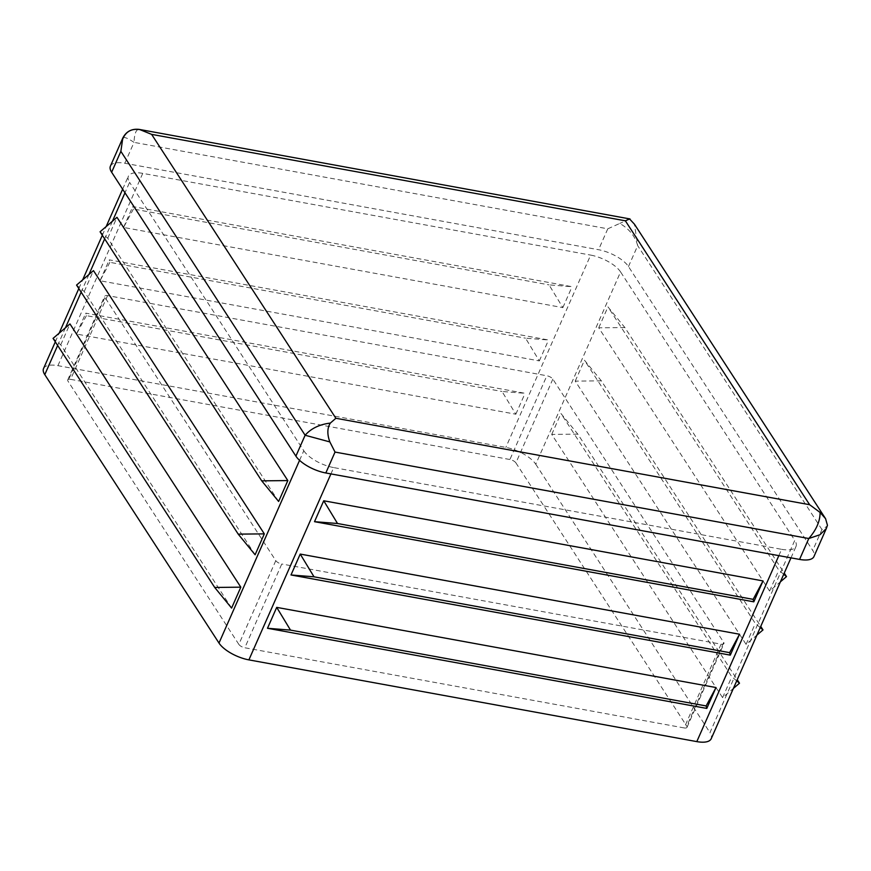 <?xml version="1.0" encoding="UTF-8"?>
<svg xmlns="http://www.w3.org/2000/svg" width="871" height="871" viewBox="0 0 871 871"><rect width="100%" height="100%" fill="white"/><g stroke="black" fill="none" stroke-linecap="round" stroke-linejoin="round"><path stroke-width="0.65" stroke-dasharray="4.36 3.27" d="M86.403 315.64L76.528 334.05L515.828 414.215L502.034 391.471L525.05 393.311L85.75 313.146L86.403 315.64L502.034 391.471M109.909 262.334L100.045 280.756L539.334 360.91L525.54 338.177L548.556 340.006L109.256 259.852L109.909 262.334L525.54 338.177M133.415 209.029L123.551 227.451L562.851 307.615L549.046 284.871L572.062 286.711L132.773 206.547L133.415 209.029L549.046 284.871M231.599 608.078L60.741 344.829L53.055 338.384M255.105 554.773L84.247 291.524L76.561 285.078M278.622 501.467L107.754 238.219L100.067 231.784M783.737 574.283L778.816 570.157L607.958 306.908L624.855 327.54L784.248 573.118M624.855 327.54L598.736 327.812L769.594 591.061L780.416 581.817M760.231 627.577L755.309 623.462L584.452 360.213L601.349 380.834L760.742 626.423M601.349 380.834L575.23 381.117L746.088 644.366L756.899 635.111M736.714 680.882L731.803 676.756L560.946 413.507L577.832 434.139L737.225 679.718M577.832 434.139L551.724 434.411L722.582 697.66L733.393 688.417M721.068 644.17L684.127 727.927L244.827 647.763L281.769 564.005A4.976 1.971 -156.2 0 1 278.23 562.699A4.976 1.971 -156.2 0 1 275.791 560.641L104.934 297.392A4.976 1.971 -156.2 0 1 104.683 296.173A4.976 1.971 -156.2 0 1 105.01 295.792A4.976 1.971 -156.2 0 1 107.558 295.596L546.857 375.76A4.976 1.971 -156.2 0 1 550.396 377.067A4.976 1.971 -156.2 0 1 552.845 379.125L723.703 642.373A4.976 1.971 -156.2 0 1 723.943 643.593A4.976 1.971 -156.2 0 1 723.627 643.963A4.976 1.971 -156.2 0 1 721.068 644.17L281.769 564.005M275.791 560.641L238.85 644.398A4.976 1.971 23.8 0 0 241.289 646.456A4.976 1.971 23.8 0 0 244.827 647.763M684.127 727.927A4.976 1.971 23.8 0 0 686.686 727.721A4.976 1.971 23.8 0 0 687.001 727.35A4.976 1.971 23.8 0 0 686.762 726.131L723.703 642.373M778.837 555.633L781.625 549.318L333.713 467.585L330.926 473.9M43.55 368.531A24.878 9.842 -156.2 0 1 45.161 366.669A24.878 9.842 -156.2 0 1 57.932 365.668L505.844 447.4A24.878 9.842 -156.2 0 1 523.525 453.954A24.878 9.842 -156.2 0 1 535.763 464.232L620.577 271.926L794.777 540.347L709.963 732.642A24.878 9.842 -156.2 0 1 711.193 738.75M620.577 271.926A24.878 9.842 23.8 0 0 590.658 255.094L505.844 447.4M57.932 365.668L142.746 173.362L590.658 255.094M142.746 173.362A24.878 9.842 23.8 0 0 128.364 176.236A24.878 9.842 23.8 0 0 129.594 182.344L124.978 192.796M299.57 460.334L303.805 450.753L129.594 182.344M303.805 450.753A24.878 9.842 23.8 0 0 333.713 467.585M781.625 549.318A24.878 9.842 23.8 0 0 796.007 546.455A24.878 9.842 23.8 0 0 794.777 540.347M110.421 166.132A24.878 9.842 -156.2 0 1 124.803 163.269L598.562 249.716A24.878 9.842 -156.2 0 1 628.47 266.548L812.73 550.439A24.878 9.842 -156.2 0 1 813.95 556.547M552.845 379.125L515.904 462.882L686.762 726.131M535.763 464.232L709.963 732.642M769.594 591.061L778.816 570.157M746.088 644.366L755.309 623.462M722.582 697.66L731.803 676.756M515.904 462.882A4.976 1.971 23.8 0 0 513.455 460.824A4.976 1.971 23.8 0 0 509.916 459.518L546.857 375.76M551.724 434.411L560.946 413.507M575.23 381.117L584.452 360.213M598.736 327.812L607.958 306.908M60.741 344.829L69.963 323.925M84.247 291.524L93.469 270.62M107.754 238.219L116.975 217.325M107.558 295.596L70.616 379.353A4.976 1.971 23.8 0 0 68.069 379.56A4.976 1.971 23.8 0 0 67.742 379.93A4.976 1.971 23.8 0 0 67.982 381.15L104.934 297.392M238.85 644.398L67.982 381.15M76.528 334.05L85.75 313.146M515.828 414.215L525.05 393.311M100.045 280.756L109.256 259.852M539.334 360.91L548.556 340.006M123.551 227.451L132.773 206.547M562.851 307.615L572.062 286.711M70.616 379.353L509.916 459.518M124.803 163.269L134.025 142.365C126.426 137.291 122.659 136.192 122.713 139.066M826.372 528.392L826.938 526.291L821.952 529.535L812.73 550.439M827.45 525.3L826.938 526.291M628.47 266.548L637.692 245.644C635.166 236.281 629.2 228.877 619.793 223.433L607.773 228.812L134.025 142.365C134.472 132.849 136.42 128.592 139.85 129.605M821.952 529.535L637.692 245.644L634.447 224.206M629.602 218.969L619.793 223.433M112.457 221.18L104.662 238.861M88.951 274.485L81.155 292.155M65.445 327.779L57.649 345.46M607.773 228.812L598.562 249.716M790.977 557.854L796.007 546.455M55.309 341.868L59.152 333.168M78.826 288.562L82.658 279.863M102.332 235.257L106.164 226.569M122.648 189.192L128.364 176.236M67.742 379.93L104.683 296.173M687.001 727.35L723.943 643.593"/><path stroke-width="1.31" d="M214.702 587.446L231.599 608.078L240.821 587.174L214.702 587.446L53.055 338.384L69.963 323.925L240.821 587.174M238.219 534.141L255.105 554.773L264.327 533.869L238.219 534.141L76.561 285.078L93.469 270.62L264.327 533.869M261.725 480.846L278.622 501.467L287.833 480.574L261.725 480.846L100.067 231.784L116.975 217.325L287.833 480.574M784.248 573.118L786.502 576.602L783.737 574.283M780.416 581.817L786.502 576.602M760.742 626.423L762.996 629.907L760.231 627.577M756.899 635.111L762.996 629.907M737.225 679.718L739.49 683.202L736.714 680.882M733.393 688.417L739.49 683.202M763.029 580.924L753.154 599.346L337.523 523.504L323.729 500.771L763.029 580.924L753.807 601.828L314.507 521.675L337.523 523.504M753.154 599.346L753.807 601.828M739.523 634.23L729.648 652.651L314.017 576.809L300.223 554.076L739.523 634.23L730.301 655.134L291.001 574.969L314.017 576.809M729.648 652.651L730.301 655.134M716.006 687.535L706.141 705.946L290.511 630.114L276.706 607.37L716.006 687.535L706.795 708.428L267.495 628.274L290.511 630.114M706.141 705.946L706.795 708.428M790.977 557.854L711.193 738.75A24.878 9.842 -156.2 0 1 709.582 740.611A24.878 9.842 -156.2 0 1 696.811 741.613L248.899 659.88A24.878 9.842 -156.2 0 1 231.218 653.326A24.878 9.842 -156.2 0 1 218.991 643.048L44.78 374.639A24.878 9.842 -156.2 0 1 43.55 368.531L55.309 341.868M314.507 521.675L323.729 500.771M291.001 574.969L300.223 554.076M267.495 628.274L276.706 607.37M799.567 559.422L808.789 538.518L819.992 534.729L826.329 528.501L813.95 556.547A24.878 9.842 -156.2 0 1 799.567 559.422L325.819 472.975A24.878 9.842 -156.2 0 1 295.9 456.132L111.64 172.24A24.878 9.842 -156.2 0 1 110.421 166.132L122.789 138.075L120.862 151.336L111.64 172.24M295.9 456.132L305.122 435.239L329.859 441.924L335.03 452.071L325.819 472.975M120.862 151.336L305.122 435.239C311.089 428.456 319.494 424.406 330.327 423.088C327.213 427.999 327.05 434.281 329.859 441.924M335.03 452.071L808.789 538.518C816.388 529.797 820.144 521.108 820.079 512.453L825.577 518.691L827.45 525.3L826.372 528.392M330.327 423.088L335.879 418.265L809.627 504.712L820.079 512.453M122.713 139.066C125.86 131.521 131.565 128.375 139.85 129.605L151.619 134.363L335.879 418.265M139.12 129.387L139.85 129.605M634.447 224.206L629.602 218.969L634.447 224.206L825.577 518.691M809.627 504.712L625.367 220.809L629.602 218.969M696.811 741.613L778.837 555.633M330.926 473.9L248.899 659.88M218.991 643.048L299.57 460.334M124.978 192.796L112.457 221.18M104.662 238.861L88.951 274.485M81.155 292.155L65.445 327.779M57.649 345.46L44.78 374.639M625.367 220.809L151.619 134.363M122.789 138.075C126.197 131.456 131.663 128.56 139.175 129.398L629.994 218.948M59.152 333.168L78.826 288.562M82.658 279.863L102.332 235.257M106.164 226.569L122.648 189.192"/></g></svg>
